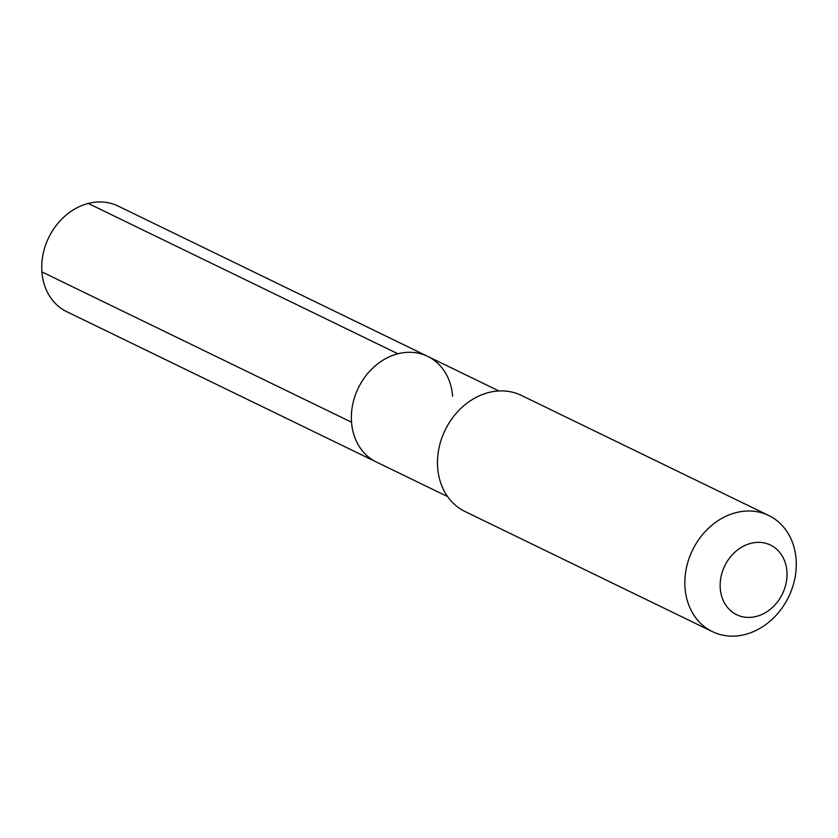 <?xml version="1.0" encoding="UTF-8"?>
<svg xmlns="http://www.w3.org/2000/svg" width="838" height="838" viewBox="0 0 838 838"><rect width="100%" height="100%" fill="white"/><g stroke="black" fill="none" stroke-linecap="round" stroke-linejoin="round"><path stroke-width="1.26" d="M447.618 496.609L376.419 462.042A58.723 48.625 115.9 0 1 351.531 422.216A58.723 48.625 -64.1 0 1 375.068 366.007A58.723 48.625 -64.1 0 1 427.715 356.38A58.723 48.625 -64.1 0 0 375.068 366.007A58.723 48.625 -64.1 0 0 351.531 422.216L41.9 271.879L351.531 422.216A58.723 48.625 115.9 0 0 376.419 462.042L66.789 311.705A58.723 48.625 115.9 0 1 41.9 271.879A58.723 48.625 -64.1 0 1 65.448 215.68A58.723 48.625 -64.1 0 1 118.095 206.054L427.715 356.38A58.723 48.625 -64.1 0 1 452.604 396.217M437.666 467.751A64.536 53.443 -64.1 0 1 463.529 405.99A64.536 53.443 -64.1 0 1 521.383 395.41L768.75 515.506A64.536 53.443 -64.1 0 1 796.1 559.281A64.536 53.443 115.9 0 1 770.227 621.042A64.536 53.443 115.9 0 1 712.373 631.622L465.017 511.515A64.536 53.443 115.9 0 1 437.666 467.751M768.75 515.506A64.536 53.443 -64.1 0 0 710.896 526.086A64.536 53.443 -64.1 0 0 685.023 587.847A64.536 53.443 115.9 0 0 712.373 631.622M720.261 588.454A38.726 32.064 -64.1 0 1 750.838 543.338A38.726 32.064 -64.1 0 1 786.903 571.317A38.726 32.064 115.9 0 1 756.326 616.433A38.726 32.064 115.9 0 1 720.261 588.454M88.273 203.445L397.903 353.783M498.924 390.958L427.715 356.38"/></g></svg>
